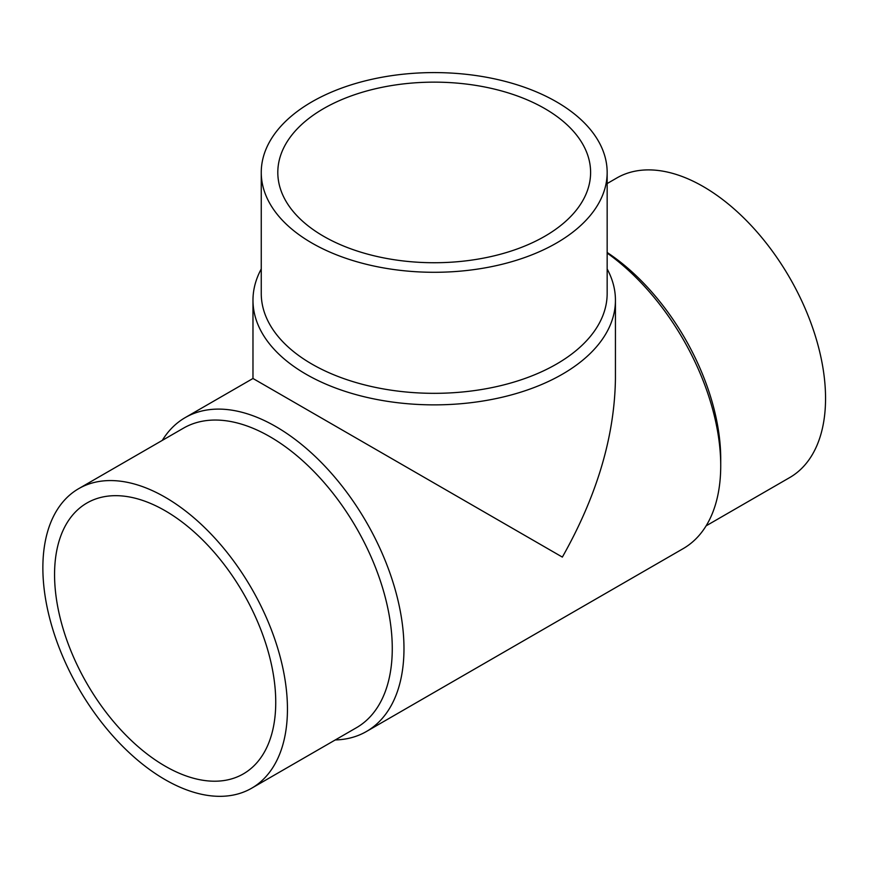 <?xml version="1.0" encoding="UTF-8"?>
<svg xmlns="http://www.w3.org/2000/svg" width="869" height="869" viewBox="0 0 869 869"><rect width="100%" height="100%" fill="white"/><g stroke="black" fill="none" stroke-linecap="round" stroke-linejoin="round"><path stroke-width="1.3" d="M165.153 510.744A156.398 90.3 60 0 1 267.326 648.567A156.398 90.3 60 0 1 243.353 773.888A156.398 90.3 60 0 1 86.954 683.599A156.398 90.3 60 0 1 86.954 502.999A156.398 90.3 60 0 1 165.153 510.744M335.238 739.953A181.23 104.628 -120 0 0 366.446 731.492A181.23 104.628 -120 0 0 366.446 522.236A181.23 104.628 -120 0 0 185.216 417.598A181.23 104.628 -120 0 0 162.286 440.398M366.446 731.492L683.186 548.621A181.23 104.628 -120 0 0 720.727 465.665A181.23 104.628 -120 0 0 607.159 253.085M185.216 417.598L252.977 378.482L562.352 557.094C596.938 495.884 614.633 436.347 615.437 378.482L615.437 300.239A181.23 104.628 180 0 1 434.207 404.867A181.23 104.628 180 0 1 252.977 300.239A181.23 104.628 180 0 1 261.254 268.977M607.159 268.977A181.23 104.628 180 0 1 615.437 300.239M607.159 172.442L607.159 293.483A172.953 99.848 180 0 1 434.207 393.331A172.953 99.848 180 0 1 261.254 293.483L261.254 172.442A172.953 99.848 180 0 1 368.022 80.187A172.953 99.848 180 0 1 556.497 101.836A172.953 99.848 180 0 1 607.159 172.442A172.953 99.848 180 0 1 434.207 272.29A172.953 99.848 180 0 1 261.254 172.442M544.798 108.592A156.398 90.3 180 0 1 590.605 172.442A156.398 90.3 180 0 1 434.207 262.731A156.398 90.3 180 0 1 277.808 172.442A156.398 90.3 180 0 1 374.354 89.018A156.398 90.3 180 0 1 544.798 108.592M165.153 779.667A172.953 99.859 -120 0 0 251.63 788.226A172.953 99.859 -120 0 0 251.63 588.519A172.953 99.859 -120 0 0 78.677 488.671A172.953 99.859 -120 0 0 52.173 627.255A172.953 99.859 -120 0 0 165.153 779.667M251.63 788.226L356.453 727.711A172.953 99.859 -120 0 0 356.453 528.004A172.953 99.859 -120 0 0 183.5 428.145L78.677 488.671M720.727 465.665L720.727 458.908A172.953 99.859 -120 0 0 607.159 252.477M706.128 525.832L789.725 477.559A172.953 99.859 -120 0 0 789.736 277.852A172.953 99.859 -120 0 0 616.784 177.993L607.159 183.555M252.977 378.482L252.977 300.239"/></g></svg>
